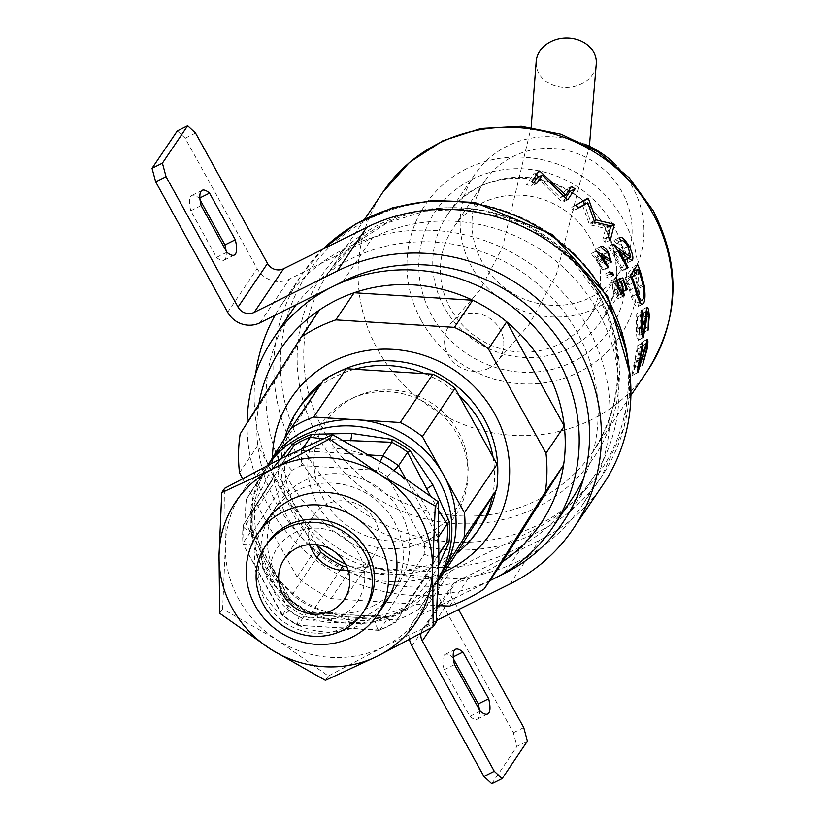 <?xml version="1.0" encoding="UTF-8"?>
<svg xmlns="http://www.w3.org/2000/svg" width="825" height="825" viewBox="0 0 825 825"><rect width="100%" height="100%" fill="white"/><g stroke="black" fill="none" stroke-linecap="round" stroke-linejoin="round"><path stroke-width="0.62" stroke-dasharray="4.12 3.09" d="M479.387 709.634A36.145 9.941 -116.4 0 1 477.314 719.163A36.145 9.941 -116.4 0 1 469.889 716.368L444.139 669.714L454.503 664.558M444.139 669.714A36.145 9.941 -116.4 0 1 443.943 655.514A36.145 9.941 -116.4 0 1 445.118 654.442A36.145 9.941 -116.4 0 1 452.554 657.236L453.42 658.814M226.029 250.676A36.145 9.941 -116.4 0 1 223.957 260.195A36.145 9.941 -116.4 0 1 216.521 257.4L190.771 210.757L201.145 205.59M190.771 210.757A36.145 9.941 -116.4 0 1 190.585 196.546A36.145 9.941 -116.4 0 1 191.761 195.473A36.145 9.941 -116.4 0 1 199.196 198.278L200.062 199.846M216.521 257.4L226.896 252.244M177.303 130.886L185.161 138.198L257.142 268.589A24.1 22.894 -146 0 0 289.4 279.139L372.364 237.868A168.671 160.225 34 0 1 574.066 278.169A168.671 160.225 34 0 1 592.793 478.242A168.671 160.225 34 0 1 533.6 529.939L450.625 571.199A24.1 22.894 -146 0 0 442.169 578.583A24.1 22.894 -146 0 0 441.406 602.384L513.377 732.765L517.038 746.316L527.402 741.159M199.196 198.278L199.877 197.928M185.161 138.198L195.535 133.042M602.786 484.976A180.716 171.672 34 0 1 539.354 540.365L456.39 581.635A12.045 11.447 -146 0 0 452.162 585.327A12.045 11.447 -146 0 0 451.77 597.228L458.576 609.551M523.751 727.609L513.377 732.765M436.25 620.668L426.917 625.298A12.045 11.447 -146 0 0 422.689 628.99A12.045 11.447 -146 0 0 420.946 633.456M489.741 580.759L439.622 605.694M437.064 606.963L421.162 614.873A24.1 22.894 -146 0 0 412.706 622.256A24.1 22.894 -146 0 0 409.499 639.612M491.772 783.75L517.038 746.316M452.554 657.236L453.245 656.896M469.889 716.368L480.253 711.202M488.575 368.352A30.123 28.617 34 0 1 450.285 358.37A30.123 28.617 34 0 1 453.729 320.275A30.123 28.617 34 0 1 459.783 316.192A30.123 28.617 34 0 1 497.98 326.05A30.123 28.617 34 0 1 494.856 364.073A30.123 28.617 34 0 1 488.575 368.352M536.137 62.277A30.123 24.771 178 0 0 550.883 84.233A30.123 24.771 178 0 0 581.553 83.903A30.123 24.771 178 0 0 596.331 63.195M272.436 457.875A120.481 114.448 -146 0 0 444.355 571.808M242.509 478.541L297.072 577.026A156.616 148.789 -146 0 0 331.052 598.589L437.137 605.591M247.088 422.916A168.671 160.225 -146 0 0 489.813 580.656M258.885 404.178A156.616 148.789 -146 0 0 258.462 406.808A156.616 148.789 -146 0 0 257.792 445.593A156.616 148.789 -146 0 0 315.377 549.904A156.616 148.789 -146 0 0 349.346 571.457A156.616 148.789 -146 0 0 467.961 578.944A156.616 148.789 -146 0 0 485.894 571.447A156.616 148.789 -146 0 0 502.59 561.712M571.9 499.001A168.671 160.225 34 0 1 512.707 550.688A168.671 160.225 34 0 1 311.004 510.386A168.671 160.225 34 0 1 292.277 310.313M296.196 304.765A168.671 160.225 34 0 1 351.471 258.617A168.671 160.225 34 0 1 544.428 290.049A168.671 160.225 34 0 1 583.595 478.376M255.667 373.704A180.716 171.672 -146 0 0 276.519 482.037A180.716 171.672 -146 0 0 581.893 505.735A180.716 171.672 -146 0 0 587.648 327.278A180.716 171.672 -146 0 0 282.284 303.579A180.716 171.672 -146 0 0 275.096 315.263M584.533 144.097A93.369 88.698 -146 0 0 474.653 174.632A93.369 88.698 -146 0 0 471.683 266.836A93.369 88.698 -146 0 0 629.454 279.087A93.369 88.698 -146 0 0 632.435 186.883A93.369 88.698 -146 0 0 616.646 165.773M590.494 238.827A81.324 77.251 -146 0 0 453.069 228.164A81.324 77.251 -146 0 0 450.481 308.468A81.324 77.251 -146 0 0 587.895 319.131A81.324 77.251 -146 0 0 590.494 238.827M622.06 192.039A81.324 77.251 -146 0 0 484.646 181.376A81.324 77.251 -146 0 0 482.048 261.68A81.324 77.251 -146 0 0 619.462 272.343A81.324 77.251 -146 0 0 622.06 192.039M449.656 606.066L467.961 578.944L349.346 571.457L331.052 598.589M297.072 577.026L315.377 549.904L257.792 445.593L239.498 472.725M240.157 433.94L258.462 406.808L319.481 309.983M610.294 273.787L607.417 275.22L604.292 274.447L609.479 271.868M613.666 275.385L608.479 277.963L607.417 275.22M610.314 273.838L605.137 276.416L608.479 277.963M633.095 282.82L628.887 284.914L632.579 296.196C634.611 302.105 636.261 304.147 637.508 302.321C638.993 300.094 639.086 295.03 637.787 287.152L634.116 274.478A159.627 151.645 34 0 0 633.095 271.714M636.725 294.133L632.579 296.196M628.887 284.914A159.627 151.645 -146 0 0 627.237 280.387L631.434 278.303M630.403 275.705L627.237 280.387M639.303 271.899L634.116 274.478M642.974 284.573L637.787 287.152M642.696 299.733L636.869 302.919M639.664 272.92L635.456 275.014A159.627 151.645 -146 0 0 634.085 271.219M633.744 270.322A159.627 151.645 -146 0 0 632.476 267.104L625.113 278.015A159.627 151.645 34 0 1 629.516 290.245L634.703 287.667M637.663 264.516L632.476 267.104M630.3 275.437L625.113 278.015M641.891 304.322L637.477 306.817L642.665 304.239M639.581 301.682L638.199 306.157C635.962 308.581 633.064 303.28 629.516 290.245M643.263 286.162L639.045 288.255L639.602 301.568M635.456 275.014L639.045 288.255M617.77 250.913L613.697 252.945L620.864 259.091L626.041 256.503M627.031 267.97L622.885 270.033A159.627 151.645 -146 0 0 613.697 252.945M613.202 243.973L608.015 246.551A159.627 151.645 34 0 1 622.122 271.147L627.309 268.568M623.257 254.017L619.658 255.802L608.015 246.551M630.774 256.853L625.587 259.432L622.844 249.233C619.781 244.293 617.543 242.375 616.12 243.468L621.297 240.89M619.658 255.802L625.247 259.71L628.042 258.318M628.031 246.654L622.844 249.233M621.596 240.683L616.12 243.468A159.627 151.645 34 0 0 614.027 240.322L619.75 237.332M627.784 246.242L623.69 248.273C627.196 255.152 628.392 259.958 627.268 262.711L626.051 263.175L620.864 259.091M631.455 260.628L627.268 262.711M619.214 237.744L614.027 240.322C616.017 238.621 619.235 241.271 623.69 248.273M622.885 270.033L622.122 271.147M533.765 182.645L531.321 186.264L536.508 183.686M564.094 195.865L560.433 197.68L538.808 176.839M536.363 174.993L534.899 173.931A159.627 151.645 -146 0 0 533.878 173.559L526.515 184.48A159.627 151.645 34 0 1 531.321 186.264M538.178 172.301L534.899 173.931M571.416 186.512L566.228 189.09L560.433 197.68M565.661 197.722L562.537 202.352L567.724 199.774M568.642 190.616A159.627 151.645 -146 0 0 566.228 189.09M537.106 177.695L561.712 201.816A159.627 151.645 34 0 1 562.537 202.352M566.899 199.237L561.712 201.816M610.356 240.013L605.168 242.591L609.108 227.205A159.627 151.645 -146 0 0 608.757 226.772L590.875 222.451L584.523 204.383M610.686 226.421L609.108 227.205M608.046 236.971L602.858 239.549A159.627 151.645 34 0 1 605.168 242.591M610.809 225.926L605.622 228.504L602.858 239.549M595.072 222.172L589.885 224.751L605.622 228.504M594.443 221.543L589.267 224.122A159.627 151.645 34 0 1 589.885 224.751M582.594 205.343L589.267 224.122M579.047 207.89L573.86 210.468L578.707 207.632M587.916 198.165L570.518 207.931A159.627 151.645 34 0 1 573.86 210.468M575.706 205.353L570.518 207.931M594.217 220.791L590.875 222.451M610.583 225.864L608.757 226.772M647.728 327.03L645.521 328.123M644.686 328.536L642.541 329.608L643.314 319.203L641.922 313.985L641.211 318.347L640.798 325.524L638.065 340.333L643.252 337.755M648.502 316.625L643.314 319.203M645.583 316.171L641.211 318.347M645.191 323.338L640.798 325.524M642.984 337.745L638.375 340.034C637.251 340.591 636.57 337.147 636.333 329.722L636.704 313.809L641.891 311.221M641.52 327.143L636.333 329.722M641.53 314.975L637.539 316.955L636.704 313.809M648.491 316.346L644.098 318.532L642.902 332.753L644.077 332.176M648.089 330.175L645.047 331.691M646.666 307.488L641.479 310.066L646.975 307.209M645.81 311.613L640.623 314.191L641.479 310.066C642.778 309.323 643.655 312.149 644.098 318.532M644.418 330.464L639.231 333.042L640.623 314.191M643.686 333.207L638.498 335.785L639.231 333.042M641.489 326.411L637.096 328.597L638.313 335.971L642.046 334.115M637.539 316.955L637.096 328.597M642.541 329.608L642.902 332.753M645.779 312.077L641.922 313.985M647.048 339.508L641.86 342.086L647.326 339.25M646.47 349.573L641.891 351.842L637.405 367.702L642.592 365.124M645.645 343.912L640.458 346.49L641.86 342.086C642.995 341.725 643.005 344.974 641.891 351.842M643.304 361.443L638.117 364.021L637.405 367.702M646.418 349.872L644.696 350.728M644.067 351.037L641.231 352.45L641.407 346.459L638.096 359.092L632.445 375.344L637.632 372.766M638.117 364.021L641.231 352.45M645.532 344.407L641.407 346.459L645.542 344.334M644.552 348.903L640.004 351.161M642.685 356.812L638.096 359.092M637.488 372.694L632.703 375.076C632.074 375.045 632.579 371.023 634.208 363L637.715 345.52L642.892 342.942M639.396 360.412L634.208 363M641.943 346.985L637.725 349.078L637.715 345.52M639.54 359.597L634.961 361.876L634.023 370.229L640.458 346.49M637.725 349.078L634.961 361.876M639.21 367.651L637.993 368.342M640.396 364.681L635.209 367.259M599.981 255.812L595.629 257.988L601.342 262.072L606.53 259.493M607.798 267.393L603.395 269.589A159.627 151.645 -146 0 0 595.629 257.988M596.331 251.047L591.143 253.626A159.627 151.645 34 0 1 602.858 270.383L608.046 267.805M604.282 257.843L600.291 259.823L591.143 253.626M610.211 259.586L609.665 259.854M608.087 260.648L605.024 262.164L602.498 255.162L597.176 251.305A159.627 151.645 34 0 0 595.516 249.15L601.095 246.263M607.685 252.584L602.498 255.162M607.478 252.306L603.116 254.482L606.138 264.66L611.325 262.082M610.913 262.175L606.488 264.382L601.342 262.072M600.703 246.562L595.516 249.15C596.949 247.933 599.486 249.707 603.116 254.482M600.291 259.823L605.024 262.164M603.395 269.589L602.858 270.383M620.482 281.882L617.863 283.181A159.627 151.645 34 0 1 621.617 292.627L626.804 290.049M623.05 280.603L621.204 281.521M620.307 281.542L615.832 283.769L617.863 283.181M623.37 295.989L618.616 298.506L623.793 295.927M618.544 288.626L613.367 291.204L611.036 280.758L616.223 278.18M615.832 283.769L617.337 286.832L618.998 298.165C617.76 299.382 615.883 297.062 613.367 291.204M616.203 281.17L612.202 283.161A159.627 151.645 -146 0 0 611.036 280.758M626.639 289.596L622.153 291.823A159.627 151.645 -146 0 0 617.564 280.479L613.656 281.603L618.833 279.025M619.224 279.654L617.564 280.479M617.337 286.832L621.792 284.615L616.605 287.193L613.656 281.603M623.288 293.03L618.111 295.608L616.605 287.193M618.42 288.327L613.965 290.544L617.832 295.855L621.349 294.113M612.202 283.161L613.965 290.544M622.153 291.823L621.617 292.627M353.616 397.681A78.313 74.394 -146 0 0 323.637 499.012A78.313 74.394 -146 0 0 428.474 533.28A78.313 74.394 -146 0 0 458.452 431.949A78.313 74.394 -146 0 0 353.616 397.681M284.738 438.353A108.426 103.001 -146 0 0 294.546 516.584A108.426 103.001 -146 0 0 316.769 544.861M345.531 564.207A108.426 103.001 -146 0 0 456.297 553.668M492.401 496.382A108.426 103.001 -146 0 0 493.072 457.163M301.166 404.827A108.426 103.001 -146 0 0 297.701 511.902A108.426 103.001 -146 0 0 480.923 526.133M495.67 491.205A108.426 103.001 -146 0 0 497.599 476.922M459.009 395.453A108.426 103.001 -146 0 0 424.658 373.663M354.492 369.239A108.426 103.001 -146 0 0 318.852 387.142M317.883 504.983A81.324 77.251 -146 0 0 426.752 540.571A81.324 77.251 -146 0 0 457.896 435.342A81.324 77.251 -146 0 0 349.016 399.754A81.324 77.251 -146 0 0 317.883 504.983M340.55 370.951A108.426 103.001 -146 0 0 322.008 382.46M404.889 608.633L395.515 622.359L379.809 630.011C378.376 631.156 376.85 628.268 375.22 621.349A87.347 82.974 -146 0 0 380.17 619.09A87.347 82.974 -146 0 0 384.945 616.512C390.349 621.565 393.979 623.401 395.845 622.029A99.392 94.421 34 0 1 388.039 626.402A99.392 94.421 34 0 1 379.809 630.011L388.884 616.492A99.392 94.421 -146 0 0 397.165 612.862A99.392 94.421 -146 0 0 405.023 608.468L438.931 554.565M379.387 630.372L297.763 625.268L282.336 615.481L242.828 543.933L243.241 525.247L285.213 458.659C284.501 461.103 286.739 465.022 291.906 470.415L252.708 532.599A87.347 82.974 -146 0 0 252.522 543.489L289.503 610.49A87.347 82.974 -146 0 0 299.042 616.543L375.22 621.349M372.972 606.045A72.291 68.671 -146 0 0 398.351 583.894A72.291 68.671 -146 0 0 390.318 498.145A72.291 68.671 -146 0 0 303.878 480.872A72.291 68.671 -146 0 0 278.51 503.033A72.291 68.671 -146 0 0 286.533 588.772A72.291 68.671 -146 0 0 372.972 606.045M438.745 565.073L431.382 577.943L407.55 608.046L405.323 608.221L388.884 616.388L347.738 614.759A6.022 0.99 93.6 0 0 347.459 614.965L388.843 616.615M270.373 461.227A102.403 97.278 -146 0 0 268.795 463.65A102.403 97.278 -146 0 0 267.114 562.351A102.403 97.278 -146 0 0 353.574 617.213A102.403 97.278 -146 0 0 404.209 607.169A102.403 97.278 -146 0 0 440.148 575.788M438.353 578.717L419.461 608.695A111.437 105.868 34 0 1 396.846 619.946L310.303 614.491A111.437 105.868 34 0 1 288.121 600.414L246.097 524.298A111.437 105.868 34 0 1 246.531 498.97L269.569 462.423M452.09 560.35A111.437 105.868 34 0 1 429.474 571.601L346.603 566.373M419.461 608.695L438.281 580.81M396.846 619.946L429.474 571.601M310.303 614.491L340.178 570.199M288.121 600.414L317.048 557.545M316.656 544.655L278.726 475.942A111.437 105.868 34 0 1 279.159 450.625L323.689 379.964M246.097 524.298L278.726 475.942M246.531 498.97L279.159 450.625M407.55 608.046A100.898 95.855 34 0 1 398.588 613.14A100.898 95.855 34 0 1 389.07 617.234L348.408 619.204L307.312 611.48L347.459 614.965M290.483 600.662L267.032 567.569L251.408 529.887A100.898 95.855 34 0 1 251.769 509.2L268.62 474.674A6.022 1.877 32.2 0 1 272.673 479.438A6.022 1.877 32.2 0 1 272.662 479.459L252.306 511.82L252.203 529.671L271.26 566.218A6.022 0.887 151.1 0 1 271.167 566.558L291.627 601.312A99.392 94.421 -146 0 0 307.457 611.356L308.602 612.16A100.898 95.855 34 0 1 290.483 600.662L291.627 601.312L290.483 600.662M348.408 619.204A6.022 0.99 93.6 0 0 347.738 614.759C322.389 613.274 314.346 612.367 307.921 611.284L307.457 611.356M267.032 567.569A6.022 0.887 151.1 0 1 271.26 566.218C278.963 580.625 285.718 592.175 291.503 600.868L291.627 601.312M389.07 617.234L388.884 616.492L389.07 617.234M438.498 510.252L430.372 495.763M343.324 440.323L322.946 438.848M252.306 511.82L252.398 511.624A99.392 94.421 -146 0 0 252.089 529.702L242.963 543.18A99.392 94.421 34 0 1 243.262 525.216L272.662 479.459M252.398 511.624L251.769 509.2M252.089 529.702L251.408 529.887L252.089 529.702M251.996 529.794L271.167 566.558M340.416 616.378A48.19 45.777 -146 0 0 358.865 554.018A48.19 45.777 -146 0 0 294.35 532.929A48.19 45.777 -146 0 0 275.89 595.289A48.19 45.777 -146 0 0 340.416 616.378M307.312 611.48L298.279 624.865A99.392 94.421 34 0 1 282.542 614.883L242.767 543.727M242.963 543.18C242.406 544.892 245.602 544.995 252.522 543.489M252.708 532.599C245.86 529.887 242.705 527.423 243.262 525.216L243.241 525.247M384.945 616.512L424.143 554.317A87.347 82.974 -146 0 0 424.328 543.428L387.348 476.438A87.347 82.974 -146 0 0 377.809 470.384L301.63 465.578L301.259 450.677L303.126 447.913M377.809 470.384L380.418 461.536M387.348 476.438L394.237 470.312M424.328 543.428L438.106 537.508A99.392 94.421 34 0 1 437.797 555.472L438.941 553.771M424.143 554.317C431.228 556.7 435.775 557.081 437.797 555.472L395.845 622.029M379.809 630.011L297.815 625.288M298.279 624.865C297.144 626.041 297.402 623.257 299.042 616.543M289.503 610.49C284.171 614.862 281.851 616.327 282.542 614.883L282.315 615.45M282.542 614.883L291.576 601.487M287.378 455.441L285.213 458.659A99.392 94.421 34 0 1 301.259 450.677L369.538 454.977M438.983 536.198L438.106 537.508L404.993 477.52M365.258 609.232A59.029 56.079 34 0 1 344.541 627.32A59.029 56.079 34 0 1 273.952 613.212A59.029 56.079 34 0 1 267.393 543.19M348.171 570.467A36.145 34.33 -146 0 0 360.958 566.961A36.145 34.33 -146 0 0 373.653 555.875A36.145 34.33 -146 0 0 369.631 513.006A36.145 34.33 -146 0 0 326.411 504.374A36.145 34.33 -146 0 0 313.727 515.45A36.145 34.33 -146 0 0 309.736 544.531M436.136 622.401L383.934 646.697L328.35 676.005L277.19 639.963A108.426 103.001 34 0 1 225.369 546.088A108.426 103.001 34 0 1 280.283 458.937A108.426 103.001 34 0 1 387.038 465.671A108.426 103.001 34 0 1 438.859 559.556A108.426 103.001 -146 0 1 383.934 646.697A108.426 103.001 34 0 1 277.19 639.963L222.647 608.933L225.369 546.088L224.709 488.256M383.553 603.415A72.291 68.671 34 0 1 366.661 615.409A72.291 68.671 34 0 1 285.151 603.034A72.291 68.671 34 0 1 265.939 524.05M269.239 517.203A72.291 68.671 34 0 1 297.567 490.236A72.291 68.671 34 0 1 385.966 509.726A72.291 68.671 34 0 1 388.678 597.795M222.647 608.933L219.708 613.274M328.35 676.005L325.421 680.357M262.03 528.227A72.291 68.671 -146 0 0 276.653 610.335A72.291 68.671 -146 0 0 360.35 624.762A72.291 68.671 -146 0 0 381.15 608.602M227.669 312.262L257.142 268.589M411.933 646.047L441.406 602.384M431.052 627.928L451.77 597.228M426.917 625.298L456.39 581.635M509.891 584.038L539.354 540.365M421.162 614.873L450.625 571.199M504.694 572.777L533.6 529.939M342.901 281.531L372.364 237.868M259.937 322.802L289.4 279.139M323.101 249.078A180.716 171.672 -146 0 0 301.919 274.478A180.716 171.672 -146 0 0 296.154 452.935A180.716 171.672 -146 0 0 601.528 476.633A180.716 171.672 -146 0 0 628.299 362.309M302.259 447.305A176.684 167.836 -146 0 0 538.797 524.628A176.684 167.836 -146 0 0 606.447 296A176.684 167.836 -146 0 0 369.909 218.687A176.684 167.836 -146 0 0 302.259 447.305M317.398 435.899A163.67 155.482 -146 0 0 536.518 507.519A163.67 155.482 -146 0 0 599.187 295.742A163.67 155.482 -146 0 0 380.067 224.111A163.67 155.482 -146 0 0 317.398 435.899M598.342 293.566A159.627 151.645 -146 0 0 328.597 272.632A159.627 151.645 -146 0 0 323.503 430.268A159.627 151.645 -146 0 0 593.247 451.203A159.627 151.645 -146 0 0 598.342 293.566M382.903 192.163A159.627 151.645 -146 0 0 377.809 349.8A159.627 151.645 -146 0 0 647.553 370.734M421.472 320.822A117.459 111.592 -146 0 0 578.738 372.23A117.459 111.592 -146 0 0 623.71 220.234A117.459 111.592 -146 0 0 466.445 168.826A117.459 111.592 -146 0 0 421.472 320.822M605.065 227.432A93.369 88.698 -146 0 0 447.294 215.181A93.369 88.698 -146 0 0 444.314 307.385A93.369 88.698 -146 0 0 602.095 319.636A93.369 88.698 -146 0 0 605.065 227.432M612.944 224.689A105.414 100.145 -146 0 0 471.859 179.438A105.414 100.145 -146 0 0 431.846 315.666A105.414 100.145 -146 0 0 572.973 361.804A105.414 100.145 -146 0 0 613.336 225.39A105.414 100.145 -146 0 0 613.212 225.163M645.377 320.44L640.19 323.018M643.479 353.605L638.292 356.183M438.374 578.222A102.403 97.278 34 0 1 435.94 582.027A102.403 97.278 34 0 1 400.001 613.408A102.403 97.278 34 0 1 277.54 588.937A102.403 97.278 34 0 1 266.166 467.466A102.403 97.278 34 0 1 267.661 465.321M431.382 577.943A6.022 1.877 32.2 0 0 425.246 576.273M301.63 465.578A87.347 82.974 -146 0 0 291.906 470.415M243.262 525.216L285.213 458.659M223.957 260.195L234.321 255.038M191.761 195.473L202.135 190.317M477.314 719.163L487.688 714.007M445.118 654.442L455.493 649.285M422.689 628.99L452.162 585.327M412.706 622.256L442.169 578.583M563.331 521.916L592.793 478.242M453.729 320.275L480.222 289.647L502.518 247.366L531.166 127.256M494.856 364.073L529.372 324.204L556.462 274.22L589.39 146.283M629.887 373.405L624.082 427.505L601.528 476.633L581.893 505.735M364.815 218.965L328.597 272.632L354.245 243.973L386.946 223.008L424.638 211.148L464.857 209.272L504.91 217.583L542.066 235.589L573.777 262.082L597.898 295.226C625.567 349.996 624.02 401.992 593.247 451.203L630.888 395.423M474.653 174.632L447.294 215.181C480.181 160.576 574.912 167.733 604.89 228.092C621.112 260.143 620.173 290.658 602.095 319.636L629.454 279.087M484.646 181.376L453.069 228.164M639.54 301.599L636.879 302.919M631.981 260.525L626.794 263.103M619.462 272.343L587.895 319.131M322.926 249.16L301.919 274.478L282.284 303.579M385.718 602.611L398.351 583.894M438.364 578.428L435.94 582.027C426.69 595.609 414.645 606.127 399.805 613.583L368.445 623.05L335.228 621.844L303.734 610.129L277.365 589.174L258.968 561.227L250.553 529.32L253.028 496.887L267.599 465.352M308.076 611.346L291.4 600.765M265.877 521.74L278.51 503.033M313.727 515.45L284.264 559.113M373.653 555.875L344.18 599.548"/><path stroke-width="1.24" d="M454.317 650.347A36.145 9.941 63.6 0 0 454.503 664.558L480.253 711.202A36.145 9.941 63.6 0 0 487.688 714.007A36.145 9.941 63.6 0 0 488.678 698.734L462.928 652.08A36.145 9.941 63.6 0 0 455.493 649.285A36.145 9.941 63.6 0 0 454.317 650.347M200.949 191.39A36.145 9.941 63.6 0 0 201.145 205.59L226.896 252.244A36.145 9.941 63.6 0 0 234.321 255.038A36.145 9.941 63.6 0 0 235.311 239.766L209.56 193.122A36.145 9.941 63.6 0 0 202.135 190.317A36.145 9.941 63.6 0 0 200.949 191.39M162.412 163.164L166.062 176.715L155.698 181.871L152.047 168.321L162.412 163.164L187.667 125.73L195.535 133.042L267.506 263.433A12.045 11.447 -146 0 0 283.635 268.702L366.609 227.432A180.716 171.672 34 0 1 582.708 270.621A180.716 171.672 34 0 1 602.786 484.976L573.313 528.65A180.716 171.672 34 0 1 509.891 584.038L436.25 620.668M166.062 176.715L238.043 307.096A12.045 11.447 -146 0 0 254.172 312.376L337.147 271.105A180.716 171.672 34 0 1 553.245 314.294A180.716 171.672 34 0 1 573.313 528.65M200.062 199.846L224.947 244.922L235.311 239.766M224.947 244.922A36.145 9.941 -116.4 0 1 226.029 250.676M152.047 168.321L177.303 130.886L187.667 125.73M155.698 181.871L227.669 312.262A24.1 22.894 -146 0 0 259.937 322.802L342.901 281.531A168.671 160.225 34 0 1 544.593 321.843A168.671 160.225 34 0 1 563.331 521.916A168.671 160.225 34 0 1 504.127 573.602L489.741 580.759M199.877 197.928L209.56 193.122M458.576 609.551L523.751 727.609L527.402 741.159L502.147 778.594L491.772 783.75L483.914 776.438L494.288 771.282L502.147 778.594M409.499 639.612A24.1 22.894 -146 0 0 411.933 646.047L483.914 776.438M420.946 633.456A12.045 11.447 -146 0 0 422.307 640.891L494.288 771.282M439.622 605.694L437.064 606.963M453.42 658.814L478.304 703.89A36.145 9.941 -116.4 0 1 479.387 709.634M478.304 703.89L488.678 698.734M453.245 656.896L462.928 652.08M589.39 146.283L596.331 63.195A30.123 24.771 178 0 0 581.584 41.25A30.123 24.771 178 0 0 550.925 41.58A30.123 24.771 178 0 0 536.137 62.277L531.166 127.256M444.355 571.808A120.481 114.448 -146 0 0 448.625 569.786A120.481 114.448 -146 0 0 494.752 413.892A120.481 114.448 -146 0 0 333.465 361.175A120.481 114.448 -146 0 0 272.436 457.875M502.59 561.712L484.296 588.833L545.315 492.009L563.619 464.887A156.616 148.789 -146 0 1 502.59 561.712L563.619 464.887A156.616 148.789 -146 0 0 564.279 426.102L545.985 453.224L488.4 348.913A156.616 148.789 -146 0 0 454.42 327.36L335.816 319.883A156.616 148.789 -146 0 0 317.883 327.37A156.616 148.789 -146 0 0 301.177 337.105L240.157 433.94A156.616 148.789 -146 0 0 239.498 472.725L242.509 478.541M437.137 605.591L449.656 606.066A156.616 148.789 -146 0 0 467.589 598.579A156.616 148.789 -146 0 0 484.296 588.833M335.816 319.883L354.121 292.751A156.616 148.789 -146 0 0 336.188 300.248A156.616 148.789 -146 0 0 319.481 309.983A156.616 148.789 -146 0 0 258.885 404.178M489.813 580.656A168.671 160.225 -146 0 0 493.762 578.758A168.671 160.225 -146 0 0 552.956 527.072A168.671 160.225 -146 0 0 534.229 326.999A168.671 160.225 -146 0 0 332.527 286.698A168.671 160.225 -146 0 0 273.333 338.384A168.671 160.225 -146 0 0 247.088 422.916M273.333 338.384L292.277 310.313A168.671 160.225 34 0 1 296.196 304.765M623.37 295.989L624.185 295.587C622.958 296.814 621.07 294.494 618.544 288.626L616.223 278.18A159.627 151.645 -146 0 1 617.389 280.582L619.152 287.966L623.288 293.03L621.792 284.615L618.833 279.025L622.751 277.901A159.627 151.645 -146 0 1 627.34 289.245L626.804 290.049A159.627 151.645 34 0 0 623.05 280.603L621.019 281.191L622.524 284.254L623.762 295.948M621.349 294.113L623.288 293.03M647.048 339.508C648.182 339.178 648.192 342.427 647.078 349.264L642.592 365.124L646.418 349.872L646.594 343.881L637.89 372.498C637.261 372.457 637.766 368.424 639.396 360.412L642.892 342.942L642.912 346.5L640.148 359.298L639.21 367.651L647.326 339.25M645.542 344.334L646.748 343.736L645.532 344.407M637.993 368.342L639.21 367.651M642.984 337.745L643.562 337.456C642.438 337.992 641.757 334.558 641.52 327.143L641.891 311.221L642.727 314.377L642.283 326.019L643.686 333.207L646.666 307.488C647.965 306.756 648.842 309.581 649.285 315.954L648.089 330.175L648.502 316.625L647.109 311.407L645.985 322.946L643.252 337.755M642.046 334.115L643.686 333.207M642.665 304.239L643.387 303.569C645.191 300.95 645.48 294.979 644.232 285.677L640.643 272.436A159.627 151.645 -146 0 0 637.663 264.516L630.3 275.437A159.627 151.645 34 0 1 634.703 287.667C638.251 300.702 641.138 306.003 643.387 303.569L641.891 304.322M618.884 250.367A159.627 151.645 -146 0 1 622.875 257.204A159.627 151.645 -146 0 1 628.062 267.455L627.309 268.568A159.627 151.645 34 0 0 622.122 258.328A159.627 151.645 34 0 0 613.202 243.973L625.288 253.626L630.774 256.853L628.031 246.654C624.968 241.715 622.731 239.797 621.297 240.89A159.627 151.645 34 0 0 619.214 237.744C621.194 236.032 624.412 238.683 628.877 245.695L629.65 247.16C632.589 253.45 633.518 257.782 632.455 260.133L631.981 260.525L626.041 256.503L618.884 250.367L617.77 250.913M612.604 272.642L609.479 271.868L610.314 273.838L613.666 275.385L612.604 272.642L610.294 273.787M566.899 199.237A159.627 151.645 34 0 1 567.724 199.774L575.087 188.853A159.627 151.645 -146 0 0 571.416 186.512L565.62 195.102L540.086 171.352A159.627 151.645 -146 0 0 539.065 170.981L531.692 181.902A159.627 151.645 34 0 1 536.508 183.686L542.293 175.106L566.899 199.237M613.944 224.194L596.062 219.873L588.38 198.536A159.627 151.645 -146 0 0 587.916 198.165L575.706 205.353A159.627 151.645 34 0 1 579.047 207.89L587.771 202.764L594.443 221.543A159.627 151.645 34 0 1 595.072 222.172L610.809 225.926L608.046 236.971A159.627 151.645 34 0 1 610.356 240.013L614.295 224.627A159.627 151.645 -146 0 0 613.944 224.194L610.583 225.864M610.913 262.175L611.676 261.803L606.53 259.493L600.806 255.41A159.627 151.645 -146 0 1 608.582 267.001L608.046 267.805A159.627 151.645 34 0 0 596.331 251.047L610.211 259.586L607.685 252.584L602.363 248.727A159.627 151.645 34 0 0 600.703 246.562C602.126 245.345 604.663 247.129 608.303 251.903L611.325 262.082M488.4 348.913L506.705 321.791A156.616 148.789 -146 0 1 564.279 426.102L506.705 321.791A156.616 148.789 -146 0 0 472.725 300.238L354.121 292.751A156.616 148.789 -146 0 1 472.725 300.238L454.42 327.36M319.481 309.983L301.177 337.105M632.424 277.808A159.627 151.645 -146 0 1 634.064 282.336L637.766 293.618C639.798 299.527 641.448 301.568 642.696 299.733C644.181 297.516 644.273 292.452 642.974 284.573L639.303 271.899A159.627 151.645 34 0 0 638.282 269.136L631.434 278.303M639.54 301.599L642.696 299.733M634.064 282.336L633.095 282.82M637.766 293.618L636.725 294.133M638.282 269.136L633.095 271.714L630.403 275.705M634.085 271.219A159.627 151.645 -146 0 0 633.744 270.322M640.643 272.436L639.664 272.92M644.232 285.677L643.263 286.162M628.062 267.455L627.031 267.97M624.845 253.223L623.257 254.017M628.877 245.695L627.784 246.242M632.455 260.133L631.455 260.628M542.293 175.106L537.106 177.695L533.765 182.645M538.808 176.839L536.363 174.993M565.62 195.102L564.094 195.865M540.086 171.352L538.178 172.301M575.087 188.853L569.91 191.431L565.661 197.722M569.91 191.431A159.627 151.645 -146 0 0 568.642 190.616M616.646 165.773A93.369 88.698 -146 0 0 584.533 144.097M614.295 224.627L610.686 226.421M587.771 202.764L578.707 207.632M584.523 204.383L583.192 201.114A159.627 151.645 -146 0 0 583.069 201.022M596.062 219.873L594.217 220.791M588.38 198.536L583.192 201.114M645.521 328.123L644.686 328.536M646.398 315.769L645.583 316.171M645.985 322.946L645.191 323.338M642.727 314.377L641.53 314.975M649.285 315.954L648.491 316.346M645.047 331.691L644.077 332.176M642.283 326.019L641.489 326.411M647.109 311.407L645.779 312.077M647.078 349.264L646.47 349.573M644.696 350.728L644.067 351.037M645.191 348.583L644.552 348.903M643.283 356.503L642.685 356.812M642.912 346.5L641.943 346.985M640.148 359.298L639.54 359.597M600.806 255.41L599.981 255.812M608.582 267.001L607.798 267.393M605.478 257.245L604.282 257.843M609.665 259.854L608.087 260.648M608.303 251.903L607.478 252.306M621.204 281.521L620.482 281.882M621.019 281.191L620.307 281.542M617.389 280.582L616.203 281.17M627.34 289.245L626.639 289.596M622.751 277.901L619.224 279.654M619.152 287.966L618.42 288.327M622.524 284.254L621.792 284.615M275.096 315.263A180.716 171.672 -146 0 0 255.667 373.704M583.595 478.376A168.671 160.225 34 0 1 571.9 499.001L552.956 527.072M545.315 492.009A156.616 148.789 -146 0 0 545.985 453.224M316.769 544.861A108.426 103.001 -146 0 0 345.531 564.207M456.297 553.668A108.426 103.001 -146 0 0 477.768 530.805A108.426 103.001 -146 0 0 492.401 496.382M493.072 457.163A108.426 103.001 -146 0 0 481.222 423.73A108.426 103.001 -146 0 0 459.009 395.453M477.768 530.805L480.923 526.133A108.426 103.001 -146 0 0 495.67 491.205M497.599 476.922A108.426 103.001 -146 0 0 484.388 419.059A108.426 103.001 -146 0 0 340.55 370.951M424.658 373.663A108.426 103.001 -146 0 0 354.492 369.239M318.852 387.142A108.426 103.001 -146 0 0 298.011 409.509A108.426 103.001 -146 0 0 284.738 438.353M322.008 382.46A108.426 103.001 -146 0 0 301.166 404.827L298.011 409.509M351.924 637.24A72.291 68.671 -146 0 0 377.303 615.089A72.291 68.671 -146 0 0 369.27 529.341A72.291 68.671 -146 0 0 282.831 512.067A72.291 68.671 -146 0 0 257.462 534.218A72.291 68.671 -146 0 0 265.485 619.967A72.291 68.671 -146 0 0 351.924 637.24M322.946 438.848L310.293 437.281L311.644 434.321L351.594 433.403L392.123 439.395A100.898 95.855 34 0 1 410.242 450.893L432.97 485.038L449.305 521.668L447.14 524.112L438.498 510.252M449.305 521.668A100.898 95.855 34 0 1 448.955 542.345L438.745 565.073M438.364 578.428L440.148 575.788A102.403 97.278 -146 0 0 441.726 573.365A102.403 97.278 -146 0 0 443.417 474.664A102.403 97.278 -146 0 0 356.957 419.801A102.403 97.278 -146 0 0 306.323 429.846A102.403 97.278 -146 0 0 270.373 461.227L267.599 465.352M269.569 462.423L291.07 428.319A111.437 105.868 34 0 1 302.002 422.018A111.437 105.868 34 0 1 313.675 417.068L400.228 422.524A111.437 105.868 34 0 1 422.41 436.6L464.423 512.717L497.052 464.372A111.437 105.868 34 0 1 496.619 489.689L452.09 560.35L438.281 580.81M291.07 428.319L323.689 379.964A111.437 105.868 34 0 1 334.62 373.673A111.437 105.868 34 0 1 346.304 368.723L432.857 374.179A111.437 105.868 34 0 1 455.029 388.255L497.052 464.372M464.423 512.717A111.437 105.868 34 0 1 463.99 538.034L438.353 578.717M346.603 566.373L342.922 566.136A111.437 105.868 34 0 1 320.739 552.069L316.656 544.655M340.178 570.199L342.922 566.136M317.048 557.545L320.739 552.069M313.675 417.068L346.304 368.723M400.228 422.524L432.857 374.179M422.41 436.6L455.029 388.255M463.99 538.034L496.619 489.689M272.25 469.157L293.174 443.51A100.898 95.855 34 0 1 302.136 438.415A100.898 95.855 34 0 1 311.644 434.321M448.955 542.345L446.923 541.994A99.392 94.421 -146 0 0 447.233 523.916M438.931 554.565L446.923 541.994M430.372 495.763L407.56 452.409L410.242 450.893M407.705 452.306A99.392 94.421 -146 0 0 391.865 442.262L392.123 439.395M391.865 442.262L343.324 440.323M310.437 437.126A99.392 94.421 -146 0 0 294.298 445.149L293.174 443.51M294.247 445.263L287.378 455.441M380.418 461.536L382.79 455.812A99.392 94.421 34 0 1 398.527 465.805L407.56 452.409M394.237 470.312L398.527 465.805L404.993 477.52M303.126 447.913L310.293 437.281M391.823 442.427L382.79 455.812L369.538 454.977M447.14 524.112L438.983 536.198M438.941 553.771L446.83 542.077M286.007 528.217A59.029 56.079 34 0 1 356.596 542.324A59.029 56.079 34 0 1 363.155 612.356A59.029 56.079 34 0 1 342.437 630.444A59.029 56.079 34 0 1 271.848 616.337A59.029 56.079 34 0 1 265.289 546.315A59.029 56.079 34 0 1 286.007 528.217M265.289 546.315L267.393 543.19A59.029 56.079 34 0 1 288.111 525.102A59.029 56.079 34 0 1 358.71 539.21A59.029 56.079 34 0 1 365.258 609.232L363.155 612.356M296.948 548.037A36.145 34.33 -146 0 0 284.264 559.113A36.145 34.33 -146 0 0 288.276 601.992A36.145 34.33 -146 0 0 331.495 610.624A36.145 34.33 -146 0 0 344.18 599.548A36.145 34.33 -146 0 0 340.168 556.679A36.145 34.33 -146 0 0 296.948 548.037M309.736 544.531A36.145 34.33 -146 0 0 348.171 570.467M332.485 434.641L329.557 438.983L380.717 475.035A108.426 103.001 -146 0 0 273.972 468.301A108.426 103.001 -146 0 0 219.048 555.442L221.781 492.597L224.709 488.256L280.283 458.937L332.485 434.641L387.038 465.671L438.199 501.713L438.859 559.556L436.136 622.401L433.207 626.742L377.623 656.05A108.426 103.001 -146 0 0 432.548 568.91L433.207 626.742M265.939 524.05A72.291 68.671 34 0 1 269.239 517.203M388.678 597.795A72.291 68.671 34 0 1 383.553 603.415M438.199 501.713L435.27 506.055L432.548 568.91A108.426 103.001 -146 0 0 380.717 475.035L435.27 506.055M221.781 492.597L273.972 468.301L329.557 438.983M219.708 613.274L219.048 555.442A108.426 103.001 -146 0 0 270.878 649.327L219.708 613.274M325.421 680.357L270.878 649.327A108.426 103.001 -146 0 0 377.623 656.05L325.421 680.357M381.15 608.602A72.291 68.671 -146 0 0 380.284 519.843A72.291 68.671 -146 0 0 291.246 499.589A72.291 68.671 -146 0 0 262.03 528.227M238.043 307.096L267.506 263.433M254.172 312.376L283.635 268.702M422.307 640.891L431.052 627.928M337.147 271.105L366.609 227.432M504.127 573.602L504.694 572.777M628.299 362.309A180.716 171.672 -146 0 0 607.293 298.176A180.716 171.672 -146 0 0 323.101 249.078M382.903 192.163L409.334 162.494L442.778 140.786L480.944 128.453L521.266 126.235L561.113 134.217L597.919 151.821L629.31 177.891L653.256 210.777C681.316 265.887 679.418 319.213 647.553 370.734A159.627 151.645 -146 0 0 652.637 213.097A159.627 151.645 -146 0 0 382.903 192.163L364.815 218.965M267.661 465.321A102.403 97.278 34 0 1 302.115 436.085A102.403 97.278 34 0 1 422.947 458.824A102.403 97.278 34 0 1 438.374 578.222M426.731 489.173A6.022 0.887 151.1 0 1 432.97 485.038M350.439 440.767A6.022 0.99 93.6 0 0 351.594 433.403M322.926 249.16L355.193 224.266L392.69 207.704L433.362 200.331L474.963 202.507L552.08 234.403L607.726 296.515L629.887 373.405M647.553 370.734L630.888 395.423M630.382 257.153L628.042 258.318M377.303 615.089L385.718 602.611M257.462 534.218L265.877 521.74"/></g></svg>
